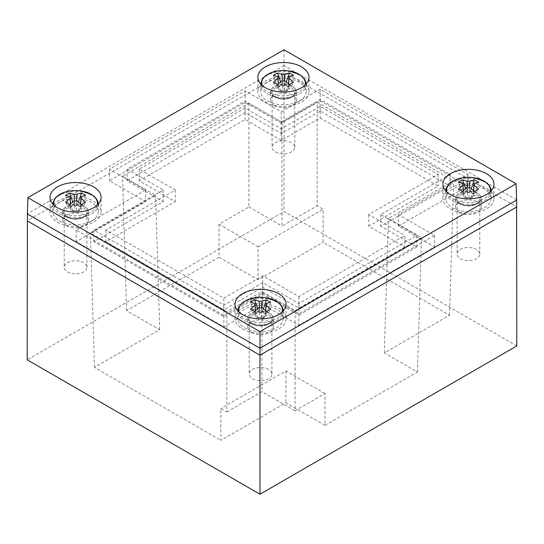 <?xml version="1.0" encoding="UTF-8"?>
<svg xmlns="http://www.w3.org/2000/svg" width="544" height="544" viewBox="0 0 544 544"><rect width="100%" height="100%" fill="white"/><g stroke="black" fill="none" stroke-linecap="round" stroke-linejoin="round"><path stroke-width="0.41" stroke-dasharray="2.72 2.04" d="M295.072 310.604L295.072 410.774L324.972 393.509L324.972 425.381L285.892 402.825L220.884 440.354L220.884 408.483L226.855 411.93L226.855 311.766L261.97 291.489L295.072 310.604L421.491 237.619L388.382 218.504L453.594 180.86L317.145 102.082L282.03 122.352L248.928 103.238L122.509 176.222L155.618 195.337L90.406 232.988L226.855 311.766M324.972 425.381L417.425 372.008L384.316 352.893L449.528 315.241L323.116 242.257L323.116 209.256L317.145 205.809L317.145 102.082M248.928 103.238L248.928 206.965L219.028 224.23L219.028 257.23L258.108 279.793L323.116 242.257M219.028 257.23L126.575 310.61L159.684 329.725L94.472 367.37L220.884 440.354M94.472 367.37L90.406 232.988M417.425 372.008L421.491 237.619M126.575 310.61L122.509 176.222M449.528 315.241L453.594 180.86M516.8 345.943L284.036 211.562L27.2 359.842M516.589 199.845L284.036 65.586L284.036 211.562M284.036 65.586L27.411 213.751M282.03 122.352L282.03 226.08L317.145 205.809M159.684 329.725L155.618 195.337M261.97 291.489L261.97 391.66L226.855 411.93M384.316 352.893L388.382 218.504M248.928 206.965L282.03 226.08M295.072 410.774L261.97 391.66M219.028 224.23L258.108 246.786L258.108 279.793M258.108 246.786L323.116 209.256M324.972 393.509L285.892 370.954L220.884 408.483M285.892 370.954L285.892 402.825M265.377 102.082A25.541 14.742 0 0 0 293.209 105.278A25.541 14.742 0 0 0 308.978 91.657A25.541 14.742 0 0 0 301.498 81.226A25.541 14.742 0 0 0 273.666 78.03A25.541 14.742 0 0 0 257.897 91.657A25.541 14.742 0 0 0 265.377 102.082M274.407 96.866A12.77 7.371 0 0 0 288.327 98.464A12.77 7.371 0 0 0 296.208 91.657A12.77 7.371 0 0 0 292.468 86.442A12.77 7.371 0 0 0 278.548 84.844A12.77 7.371 0 0 0 270.667 91.657A12.77 7.371 0 0 0 274.407 96.866M274.407 105.672A12.77 7.371 0 0 0 288.327 107.27A12.77 7.371 0 0 0 296.208 100.456A12.77 7.371 0 0 0 292.468 95.248A12.77 7.371 0 0 0 278.548 93.65A12.77 7.371 0 0 0 270.667 100.456A12.77 7.371 0 0 0 274.407 105.672M450.384 208.889A25.541 14.742 0 0 0 478.217 212.085A25.541 14.742 0 0 0 493.979 198.465A25.541 14.742 0 0 0 486.499 188.04A25.541 14.742 0 0 0 458.667 184.844A25.541 14.742 0 0 0 442.904 198.465A25.541 14.742 0 0 0 450.384 208.889M459.415 203.68A12.77 7.371 0 0 0 473.328 205.278A12.77 7.371 0 0 0 481.209 198.465A12.77 7.371 0 0 0 477.469 193.249A12.77 7.371 0 0 0 463.556 191.651A12.77 7.371 0 0 0 455.675 198.465A12.77 7.371 0 0 0 459.415 203.68M459.415 212.486A12.77 7.371 0 0 0 473.328 214.084A12.77 7.371 0 0 0 481.209 207.271A12.77 7.371 0 0 0 477.469 202.055A12.77 7.371 0 0 0 463.556 200.457A12.77 7.371 0 0 0 455.675 207.271A12.77 7.371 0 0 0 459.415 212.486M242.502 328.909A25.541 14.742 0 0 0 270.334 332.105A25.541 14.742 0 0 0 286.103 318.485A25.541 14.742 0 0 0 278.623 308.06A25.541 14.742 0 0 0 250.791 304.858A25.541 14.742 0 0 0 235.022 318.485A25.541 14.742 0 0 0 242.502 328.909M251.532 323.694A12.77 7.371 0 0 0 265.452 325.292A12.77 7.371 0 0 0 273.333 318.485A12.77 7.371 0 0 0 269.593 313.269A12.77 7.371 0 0 0 255.673 311.671A12.77 7.371 0 0 0 247.792 318.485A12.77 7.371 0 0 0 251.532 323.694M251.532 332.5A12.77 7.371 0 0 0 265.452 334.098A12.77 7.371 0 0 0 273.333 327.291A12.77 7.371 0 0 0 269.593 322.075A12.77 7.371 0 0 0 255.673 320.477A12.77 7.371 0 0 0 247.792 327.291A12.77 7.371 0 0 0 251.532 332.5M57.501 222.102A25.541 14.742 0 0 0 85.333 225.298A25.541 14.742 0 0 0 101.096 211.67A25.541 14.742 0 0 0 93.616 201.246A25.541 14.742 0 0 0 65.783 198.05A25.541 14.742 0 0 0 50.021 211.67A25.541 14.742 0 0 0 57.501 222.102M66.531 216.886A12.77 7.371 0 0 0 80.444 218.484A12.77 7.371 0 0 0 88.325 211.67A12.77 7.371 0 0 0 84.585 206.462A12.77 7.371 0 0 0 70.672 204.864A12.77 7.371 0 0 0 62.791 211.67A12.77 7.371 0 0 0 66.531 216.886M66.531 225.692A12.77 7.371 0 0 0 80.444 227.29A12.77 7.371 0 0 0 88.325 220.476A12.77 7.371 0 0 0 84.585 215.261A12.77 7.371 0 0 0 70.672 213.663A12.77 7.371 0 0 0 62.791 220.476A12.77 7.371 0 0 0 66.531 225.692M27.404 213.989L27.2 220.823L284.036 72.542L516.8 206.924L516.596 200.09M284.036 49.776L284.036 72.542M259.964 348.255L259.964 355.205M262.772 304.463L223.842 326.937L76.16 241.679L145.588 201.593L109.466 180.744L245.113 102.428L281.228 123.277L320.158 100.803L467.84 186.068L398.412 226.154L434.534 247.003L298.887 325.319L262.772 304.463L262.772 292.883L223.842 315.357L76.16 230.092L145.588 190.006L109.466 169.157L245.113 90.841L281.228 111.697L320.158 89.223L467.84 174.488L398.412 214.567L434.534 235.423L298.887 313.732L262.772 292.883M298.887 313.732L298.887 325.319M434.534 235.423L434.534 247.003M398.412 214.567L398.412 226.154M467.84 174.488L467.84 186.068M320.158 89.223L320.158 100.803M281.228 111.697L281.228 123.277M245.113 90.841L245.113 102.428M109.466 169.157L109.466 180.744M145.588 190.006L145.588 201.593M76.16 230.092L76.16 241.679M223.842 315.357L223.842 326.937M450.18 174.488L380.752 214.567L416.874 235.423L298.887 303.538L262.772 282.69L223.842 305.164L93.82 230.092L163.248 190.006L127.126 169.157L245.113 101.034L281.228 121.89L320.158 99.416L450.18 174.488L450.18 186.068L380.752 226.154L416.874 247.003L298.887 315.126L262.772 294.27L223.842 316.744L93.82 241.679L163.248 201.593L127.126 180.744L245.113 112.622L281.228 133.477L320.158 111.003L450.18 186.068M380.752 214.567L380.752 226.154M320.158 99.416L320.158 111.003M281.228 121.89L281.228 133.477M245.113 101.034L245.113 112.622M127.126 169.157L127.126 180.744M163.248 190.006L163.248 201.593M93.82 230.092L93.82 241.679M223.842 305.164L223.842 316.744M262.772 282.69L262.772 294.27M298.887 303.538L298.887 315.126M416.874 235.423L416.874 247.003M404.831 247.003L298.887 308.176L262.772 287.32L223.842 309.794L105.856 241.679L175.284 201.593L139.169 180.744L245.113 119.571L281.228 140.427L320.158 117.953L438.144 186.068L368.716 226.154L404.831 247.003L404.831 235.423L298.887 296.589L262.772 275.733L223.842 298.207L105.856 230.092L175.284 190.006L139.169 169.157L245.113 107.991L281.228 128.84L320.158 106.366L438.144 174.488L368.716 214.567L404.831 235.423M368.716 214.567L368.716 226.154M438.144 174.488L438.144 186.068M320.158 106.366L320.158 117.953M281.228 128.84L281.228 140.427M245.113 107.991L245.113 119.571M139.169 169.157L139.169 180.744M175.284 190.006L175.284 201.593M105.856 230.092L105.856 241.679M223.842 298.207L223.842 309.794M262.772 275.733L262.772 287.32M298.887 296.589L298.887 308.176M293.468 75.419L289.449 87.047L288.225 87.754A4.828 2.788 0 0 0 286.851 86.163A4.828 2.788 0 0 0 284.09 85.367A4.828 2.788 0 0 0 282.785 85.367A4.828 2.788 0 0 0 278.65 87.754A4.828 2.788 0 0 0 278.616 88.271A4.828 2.788 0 0 0 278.65 88.509A4.828 2.788 0 0 0 280.024 90.107A4.828 2.788 0 0 0 282.785 90.896L281.561 91.603L277.426 89.216L278.65 88.509L278.297 83.919M261.848 85.163A21.869 12.628 0 0 0 267.974 92.079A21.869 12.628 0 0 0 298.901 92.079A21.869 12.628 0 0 0 305.028 85.163M267.383 100.919A22.698 13.104 0 0 0 292.128 103.761A22.698 13.104 0 0 0 306.136 91.657A22.698 13.104 0 0 0 299.492 82.389A22.698 13.104 0 0 0 274.747 79.546A22.698 13.104 0 0 0 260.732 91.657A22.698 13.104 0 0 0 267.383 100.919M275.414 151.898A11.349 6.555 0 0 0 287.783 153.313A11.349 6.555 0 0 0 294.787 147.261A11.349 6.555 0 0 0 291.462 142.63A11.349 6.555 0 0 0 279.092 141.209A11.349 6.555 0 0 0 272.088 147.261A11.349 6.555 0 0 0 275.414 151.898M289.517 71.026A21.869 12.628 0 0 0 277.352 71.026M288.578 83.919L288.225 88.509L289.449 89.216L293.468 82.232M280.616 81.933L281.561 84.66L282.785 85.367L282.465 80.913M289.333 84.619L285.314 91.603L284.09 90.896L284.852 80.859M278.372 83.844L278.65 87.754L277.426 87.047L273.408 75.419M281.561 84.66L277.426 87.047M284.41 80.913L284.09 85.367L285.314 84.66L289.449 87.047M282.023 80.859L282.785 90.896A4.828 2.788 0 0 0 284.09 90.896A4.828 2.788 0 0 0 288.225 88.509A4.828 2.788 0 0 0 288.259 88.271A4.828 2.788 0 0 0 288.225 87.754L288.504 83.844M285.314 91.603L289.449 89.216M277.542 84.619L281.561 91.603M273.408 82.232L277.426 89.216M286.26 81.933L285.314 84.66M478.475 182.233L474.456 193.861L473.226 194.568A4.828 2.788 0 0 0 471.859 192.97A4.828 2.788 0 0 0 469.091 192.182A4.828 2.788 0 0 0 467.792 192.182A4.828 2.788 0 0 0 463.658 194.568A4.828 2.788 0 0 0 463.617 195.078A4.828 2.788 0 0 0 463.658 195.323A4.828 2.788 0 0 0 465.025 196.914A4.828 2.788 0 0 0 467.792 197.703L466.562 198.417L462.427 196.03L463.658 195.323L463.298 190.726M446.855 191.978A21.869 12.628 0 0 0 452.975 198.893A21.869 12.628 0 0 0 483.908 198.893A21.869 12.628 0 0 0 490.035 191.978M452.39 207.733A22.698 13.104 0 0 0 477.129 210.576A22.698 13.104 0 0 0 491.144 198.465A22.698 13.104 0 0 0 484.493 189.196A22.698 13.104 0 0 0 459.755 186.354A22.698 13.104 0 0 0 445.74 198.465A22.698 13.104 0 0 0 452.39 207.733M460.414 258.706A11.349 6.555 0 0 0 472.784 260.127A11.349 6.555 0 0 0 479.794 254.075A11.349 6.555 0 0 0 476.469 249.438A11.349 6.555 0 0 0 464.1 248.016A11.349 6.555 0 0 0 457.089 254.075A11.349 6.555 0 0 0 460.414 258.706M474.524 177.834A21.869 12.628 0 0 0 462.359 177.834M473.586 190.726L473.226 195.323L474.456 196.03L478.475 189.04M465.623 188.748L466.562 191.474L467.792 192.182L467.473 187.721M474.341 191.427L470.322 198.417L469.091 197.703L469.86 187.666M463.379 190.658L463.658 194.568L462.427 193.861L458.408 182.233M466.562 191.474L462.427 193.861M469.411 187.721L469.091 192.182L470.322 191.474L474.456 193.861M467.024 187.666L467.792 197.703A4.828 2.788 0 0 0 469.091 197.703A4.828 2.788 0 0 0 473.226 195.323A4.828 2.788 0 0 0 473.266 195.078A4.828 2.788 0 0 0 473.226 194.568L473.504 190.658M470.322 198.417L474.456 196.03M462.543 191.427L466.562 198.417M458.408 189.04L462.427 196.03M471.26 188.748L470.322 191.474M270.592 302.253L266.574 313.874L265.35 314.588A4.828 2.788 0 0 0 263.976 312.99A4.828 2.788 0 0 0 261.215 312.202A4.828 2.788 0 0 0 259.91 312.202A4.828 2.788 0 0 0 255.775 314.588A4.828 2.788 0 0 0 255.741 315.098A4.828 2.788 0 0 0 255.775 315.336A4.828 2.788 0 0 0 257.149 316.934A4.828 2.788 0 0 0 259.91 317.723L258.686 318.43L254.551 316.044L255.775 315.336L255.422 310.746M238.972 311.998A21.869 12.628 0 0 0 245.099 318.913A21.869 12.628 0 0 0 276.026 318.913A21.869 12.628 0 0 0 282.152 311.998M244.508 327.753A22.698 13.104 0 0 0 269.253 330.596A22.698 13.104 0 0 0 283.268 318.485A22.698 13.104 0 0 0 276.617 309.216A22.698 13.104 0 0 0 251.872 306.374A22.698 13.104 0 0 0 237.864 318.485A22.698 13.104 0 0 0 244.508 327.753M252.538 378.726A11.349 6.555 0 0 0 264.908 380.147A11.349 6.555 0 0 0 271.912 374.088A11.349 6.555 0 0 0 268.586 369.458A11.349 6.555 0 0 0 256.217 368.036A11.349 6.555 0 0 0 249.213 374.088A11.349 6.555 0 0 0 252.538 378.726M266.648 297.854A21.869 12.628 0 0 0 254.483 297.854M265.703 310.746L265.35 315.336L266.574 316.044L270.592 309.06M257.74 308.761L258.686 311.488L259.91 312.202L259.59 307.741M266.458 311.447L262.439 318.43L261.215 317.723L261.977 307.686M255.496 310.678L255.775 314.588L254.551 313.874L250.532 302.253M258.686 311.488L254.551 313.874M261.535 307.741L261.215 312.202L262.439 311.488L266.574 313.874M259.148 307.686L259.91 317.723A4.828 2.788 0 0 0 261.215 317.723A4.828 2.788 0 0 0 265.35 315.336A4.828 2.788 0 0 0 265.384 315.098A4.828 2.788 0 0 0 265.35 314.588L265.628 310.678M262.439 318.43L266.574 316.044M254.667 311.447L258.686 318.43M250.532 309.06L254.551 316.044M263.384 308.761L262.439 311.488M85.592 195.439L81.573 207.067L80.342 207.774A4.828 2.788 0 0 0 78.975 206.176A4.828 2.788 0 0 0 76.208 205.387A4.828 2.788 0 0 0 74.909 205.387A4.828 2.788 0 0 0 70.774 207.774A4.828 2.788 0 0 0 70.734 208.291A4.828 2.788 0 0 0 70.774 208.529A4.828 2.788 0 0 0 72.141 210.12A4.828 2.788 0 0 0 74.909 210.916L73.678 211.623L69.544 209.236L70.774 208.529L70.414 203.932M53.965 205.183A21.869 12.628 0 0 0 60.092 212.099A21.869 12.628 0 0 0 91.025 212.099A21.869 12.628 0 0 0 97.145 205.183M59.507 220.939A22.698 13.104 0 0 0 84.245 223.781A22.698 13.104 0 0 0 98.26 211.67A22.698 13.104 0 0 0 91.61 202.402A22.698 13.104 0 0 0 66.871 199.56A22.698 13.104 0 0 0 52.856 211.67A22.698 13.104 0 0 0 59.507 220.939M67.531 271.912A11.349 6.555 0 0 0 79.9 273.333A11.349 6.555 0 0 0 86.911 267.281A11.349 6.555 0 0 0 83.586 262.643A11.349 6.555 0 0 0 71.216 261.222A11.349 6.555 0 0 0 64.206 267.281A11.349 6.555 0 0 0 67.531 271.912M81.641 191.039A21.869 12.628 0 0 0 69.476 191.039M80.702 203.932L80.342 208.529L81.573 209.236L85.592 202.252M72.74 201.953L73.678 204.68L74.909 205.387L74.589 200.933M81.457 204.632L77.438 211.623L76.208 210.916L76.976 200.879M70.496 203.864L70.774 207.774L69.544 207.067L65.525 195.439M73.678 204.68L69.544 207.067M76.527 200.933L76.208 205.387L77.438 204.68L81.573 207.067M74.14 200.879L74.909 210.916A4.828 2.788 0 0 0 76.208 210.916A4.828 2.788 0 0 0 80.342 208.529A4.828 2.788 0 0 0 80.383 208.291A4.828 2.788 0 0 0 80.342 207.774L80.621 203.864M77.438 211.623L81.573 209.236M69.659 204.632L73.678 211.623M65.525 202.252L69.544 209.236M78.377 201.953L77.438 204.68M275.414 97.213A11.349 6.555 180 0 1 272.088 92.582A11.349 6.555 180 0 1 279.092 86.523A11.349 6.555 180 0 1 291.462 87.944A11.349 6.555 180 0 1 294.787 92.582A11.349 6.555 180 0 1 287.783 98.634A11.349 6.555 180 0 1 275.414 97.213M292.264 86.557A12.485 7.208 0 0 0 274.611 86.557A12.485 7.208 0 0 0 274.611 96.75A12.485 7.208 0 0 0 292.264 96.75A12.485 7.208 0 0 0 292.264 86.557M267.383 93.765A22.698 13.104 0 0 0 292.128 96.608A22.698 13.104 0 0 0 306.136 84.497A22.698 13.104 0 0 0 299.492 75.228A22.698 13.104 0 0 0 274.747 72.386A22.698 13.104 0 0 0 260.732 84.497A22.698 13.104 0 0 0 267.383 93.765M460.414 204.027A11.349 6.555 180 0 1 457.089 199.39A11.349 6.555 180 0 1 464.1 193.338A11.349 6.555 180 0 1 476.469 194.759A11.349 6.555 180 0 1 479.794 199.39A11.349 6.555 180 0 1 472.784 205.448A11.349 6.555 180 0 1 460.414 204.027M477.272 193.365A12.485 7.208 0 0 0 459.612 193.365A12.485 7.208 0 0 0 459.612 203.565A12.485 7.208 0 0 0 477.272 203.565A12.485 7.208 0 0 0 477.272 193.365M452.39 200.573A22.698 13.104 0 0 0 477.129 203.415A22.698 13.104 0 0 0 491.144 191.304A22.698 13.104 0 0 0 484.493 182.043A22.698 13.104 0 0 0 459.755 179.2A22.698 13.104 0 0 0 445.74 191.304A22.698 13.104 0 0 0 452.39 200.573M252.538 324.047A11.349 6.555 180 0 1 249.213 319.41A11.349 6.555 180 0 1 256.217 313.358A11.349 6.555 180 0 1 268.586 314.779A11.349 6.555 180 0 1 271.912 319.41A11.349 6.555 180 0 1 264.908 325.462A11.349 6.555 180 0 1 252.538 324.047M269.389 313.385A12.485 7.208 0 0 0 251.736 313.385A12.485 7.208 0 0 0 251.736 323.578A12.485 7.208 0 0 0 269.389 323.578A12.485 7.208 0 0 0 269.389 313.385M244.508 320.593A22.698 13.104 0 0 0 269.253 323.435A22.698 13.104 0 0 0 283.268 311.324A22.698 13.104 0 0 0 276.617 302.056A22.698 13.104 0 0 0 251.872 299.214A22.698 13.104 0 0 0 237.864 311.324A22.698 13.104 0 0 0 244.508 320.593M67.531 217.233A11.349 6.555 180 0 1 64.206 212.602A11.349 6.555 180 0 1 71.216 206.543A11.349 6.555 180 0 1 83.586 207.964A11.349 6.555 180 0 1 86.911 212.602A11.349 6.555 180 0 1 79.9 218.654A11.349 6.555 180 0 1 67.531 217.233M84.388 206.577A12.485 7.208 0 0 0 66.728 206.577A12.485 7.208 0 0 0 66.728 216.77A12.485 7.208 0 0 0 84.388 216.77A12.485 7.208 0 0 0 84.388 206.577M59.507 213.778A22.698 13.104 0 0 0 84.245 216.621A22.698 13.104 0 0 0 98.26 204.517A22.698 13.104 0 0 0 91.61 195.248A22.698 13.104 0 0 0 66.871 192.406A22.698 13.104 0 0 0 52.856 204.517A22.698 13.104 0 0 0 59.507 213.778M308.978 91.657L308.978 77.289M296.208 100.456L296.208 91.657M493.979 198.465L493.979 184.103M481.209 207.271L481.209 198.465M286.103 318.485L286.103 304.116M273.333 327.291L273.333 318.485M101.096 211.67L101.096 197.309M88.325 220.476L88.325 211.67M62.791 220.476L62.791 211.67M50.021 211.67L50.021 197.309M247.792 327.291L247.792 318.485M235.022 318.485L235.022 304.116M455.675 207.271L455.675 198.465M442.904 198.465L442.904 184.103M270.667 100.456L270.667 91.657M257.897 91.657L257.897 77.289M294.787 147.261L294.787 92.582C296.337 96.662 282.105 101.388 275.176 96.696C273 95.275 271.973 93.901 272.088 92.582L272.088 147.261M306.136 91.657L306.129 84.055M260.732 91.657L260.746 84.055M278.616 88.271L277.719 77.819M288.259 88.271L289.156 77.819M479.794 254.075L479.794 199.39C481.338 203.476 467.112 208.202 460.183 203.504C458.007 202.089 456.974 200.716 457.089 199.39L457.089 254.075M491.144 198.465L491.13 190.869M445.74 198.465L445.754 190.869M463.617 195.078L462.72 184.627M473.266 195.078L474.164 184.627M271.912 374.088L271.912 319.41C273.462 323.496 259.23 328.216 252.3 323.524C250.124 322.102 249.098 320.736 249.213 319.41L249.213 374.088M283.268 318.485L283.254 310.882M237.864 318.485L237.871 310.882M255.741 315.098L254.844 304.647M265.384 315.098L266.281 304.647M86.911 267.281L86.911 212.602C88.454 216.682 74.229 221.408 67.3 216.716C65.124 215.295 64.09 213.921 64.206 212.602L64.206 267.281M98.26 211.67L98.246 204.075M52.856 211.67L52.87 204.075M70.734 208.291L69.836 197.832M80.383 208.291L81.28 197.832"/><path stroke-width="0.82" d="M27.411 213.751L27.2 359.842L259.964 494.224L516.8 345.943L516.589 199.845M27.2 213.874L259.964 348.255L259.964 494.224M259.964 331.636L27.9 197.656L284.036 49.776L516.1 183.75L259.964 331.636L259.964 348.255L516.8 199.974M265.377 87.713A25.541 14.742 0 0 0 293.209 90.909A25.541 14.742 0 0 0 308.978 77.289A25.541 14.742 0 0 0 301.498 66.864A25.541 14.742 0 0 0 273.666 63.668A25.541 14.742 0 0 0 257.897 77.289A25.541 14.742 0 0 0 265.377 87.713M450.384 194.528A25.541 14.742 0 0 0 478.217 197.724A25.541 14.742 0 0 0 493.979 184.103A25.541 14.742 0 0 0 486.499 173.672A25.541 14.742 0 0 0 458.667 170.476A25.541 14.742 0 0 0 442.904 184.103A25.541 14.742 0 0 0 450.384 194.528M242.502 314.548A25.541 14.742 0 0 0 270.334 317.744A25.541 14.742 0 0 0 286.103 304.116A25.541 14.742 0 0 0 278.623 293.692A25.541 14.742 0 0 0 250.791 290.496A25.541 14.742 0 0 0 235.022 304.116A25.541 14.742 0 0 0 242.502 314.548M57.501 207.733A25.541 14.742 0 0 0 85.333 210.929A25.541 14.742 0 0 0 101.096 197.309A25.541 14.742 0 0 0 93.616 186.878A25.541 14.742 0 0 0 65.783 183.682A25.541 14.742 0 0 0 50.021 197.309A25.541 14.742 0 0 0 57.501 207.733M27.9 197.656L27.404 213.989M516.8 206.924L259.964 355.205L27.2 220.823M516.1 183.75L516.596 200.09M305.028 85.163A21.869 12.628 0 0 0 298.901 74.222A21.869 12.628 0 0 0 289.517 71.026A36.89 36.89 0 0 0 277.352 71.026A21.869 12.628 0 0 0 267.974 74.222A21.869 12.628 0 0 0 261.848 85.163M278.297 83.919L277.889 78.472A5.726 3.305 0 0 1 277.719 77.819A5.726 3.305 0 0 1 277.889 76.833A36.774 21.23 60 0 0 273.408 75.419A36.468 28.24 -89.9 0 1 275.434 74.12A36.468 28.24 -89.9 0 1 277.542 73.032L280.616 81.933M277.889 78.472A36.774 21.23 120 0 0 273.408 82.232A36.468 9.452 -139.1 0 1 277.542 84.619A36.774 21.23 -60 0 1 282.023 80.859A5.726 3.305 0 0 0 284.852 80.859A36.774 21.23 60 0 1 289.333 84.619A36.468 9.452 139.1 0 1 291.441 83.361A36.468 9.452 139.1 0 1 293.468 82.232A36.774 21.23 -120 0 0 288.986 78.472A5.726 3.305 0 0 0 289.156 77.819A5.726 3.305 0 0 0 288.986 76.833A36.774 21.23 -60 0 1 293.468 75.419A36.468 28.24 89.9 0 0 289.333 73.032A36.774 21.23 120 0 0 284.852 74.453A5.726 3.305 0 0 0 282.023 74.453A36.774 21.23 -120 0 0 277.542 73.032M288.986 78.472L288.578 83.919M282.465 80.913L282.023 74.453M277.889 76.833L278.372 83.844M288.504 83.844L288.986 76.833M284.852 74.453L284.41 80.913M289.333 73.032L286.26 81.933M490.035 191.978A21.869 12.628 0 0 0 483.908 181.036A21.869 12.628 0 0 0 474.524 177.834A36.89 36.89 0 0 0 462.359 177.834A21.869 12.628 0 0 0 452.975 181.036A21.869 12.628 0 0 0 446.855 191.978M463.298 190.726L462.89 185.28A5.726 3.305 0 0 1 462.72 184.627A5.726 3.305 0 0 1 462.89 183.648A36.774 21.23 60 0 0 458.408 182.233A36.468 28.24 -89.9 0 1 460.442 180.934A36.468 28.24 -89.9 0 1 462.543 179.846L465.623 188.748M462.89 185.28A36.774 21.23 120 0 0 458.408 189.04A36.468 9.452 -139.1 0 1 462.543 191.427A36.774 21.23 -60 0 1 467.024 187.666A5.726 3.305 0 0 0 469.86 187.666A36.774 21.23 60 0 1 474.341 191.427A36.468 9.452 139.1 0 1 476.442 190.169A36.468 9.452 139.1 0 1 478.475 189.04A36.774 21.23 -120 0 0 473.994 185.28A5.726 3.305 0 0 0 474.164 184.627A5.726 3.305 0 0 0 473.994 183.648A36.774 21.23 -60 0 1 478.475 182.233A36.468 28.24 89.9 0 0 474.341 179.846A36.774 21.23 120 0 0 469.86 181.261A5.726 3.305 0 0 0 467.024 181.261A36.774 21.23 -120 0 0 462.543 179.846M473.994 185.28L473.586 190.726M467.473 187.721L467.024 181.261M462.89 183.648L463.379 190.658M473.504 190.658L473.994 183.648M469.86 181.261L469.411 187.721M474.341 179.846L471.26 188.748M282.152 311.998A21.869 12.628 0 0 0 276.026 301.056A21.869 12.628 0 0 0 266.648 297.854A36.89 36.89 0 0 0 254.483 297.854A21.869 12.628 0 0 0 245.099 301.056A21.869 12.628 0 0 0 238.972 311.998M255.422 310.746L255.014 305.3A5.726 3.305 0 0 1 254.844 304.647A5.726 3.305 0 0 1 255.014 303.668A36.774 21.23 60 0 0 250.532 302.253A36.468 28.24 -89.9 0 1 252.559 300.948A36.468 28.24 -89.9 0 1 254.667 299.866L257.74 308.761M255.014 305.3A36.774 21.23 120 0 0 250.532 309.06A36.468 9.452 -139.1 0 1 254.667 311.447A36.774 21.23 -60 0 1 259.148 307.686A5.726 3.305 0 0 0 261.977 307.686A36.774 21.23 60 0 1 266.458 311.447A36.468 9.452 139.1 0 1 268.566 310.189A36.468 9.452 139.1 0 1 270.592 309.06A36.774 21.23 -120 0 0 266.111 305.3A5.726 3.305 0 0 0 266.281 304.647A5.726 3.305 0 0 0 266.111 303.668A36.774 21.23 -60 0 1 270.592 302.253A36.468 28.24 89.9 0 0 266.458 299.866A36.774 21.23 120 0 0 261.977 301.281A5.726 3.305 0 0 0 259.148 301.281A36.774 21.23 -120 0 0 254.667 299.866M266.111 305.3L265.703 310.746M259.59 307.741L259.148 301.281M255.014 303.668L255.496 310.678M265.628 310.678L266.111 303.668M261.977 301.281L261.535 307.741M266.458 299.866L263.384 308.761M97.145 205.183A21.869 12.628 0 0 0 91.025 194.242A21.869 12.628 0 0 0 81.641 191.039A36.89 36.89 0 0 0 69.476 191.039A21.869 12.628 0 0 0 60.092 194.242A21.869 12.628 0 0 0 53.965 205.183M70.414 203.932L70.006 198.492A5.726 3.305 0 0 1 69.836 197.832A5.726 3.305 0 0 1 70.006 196.853A36.774 21.23 60 0 0 65.525 195.439A36.468 28.24 -89.9 0 1 67.558 194.14A36.468 28.24 -89.9 0 1 69.659 193.052L72.74 201.953M70.006 198.492A36.774 21.23 120 0 0 65.525 202.252A36.468 9.452 -139.1 0 1 69.659 204.632A36.774 21.23 -60 0 1 74.14 200.879A5.726 3.305 0 0 0 76.976 200.879A36.774 21.23 60 0 1 81.457 204.632A36.468 9.452 139.1 0 1 83.558 203.381A36.468 9.452 139.1 0 1 85.592 202.252A36.774 21.23 -120 0 0 81.11 198.492A5.726 3.305 0 0 0 81.28 197.832A5.726 3.305 0 0 0 81.11 196.853A36.774 21.23 -60 0 1 85.592 195.439A36.468 28.24 89.9 0 0 81.457 193.052A36.774 21.23 120 0 0 76.976 194.466A5.726 3.305 0 0 0 74.14 194.466A36.774 21.23 -120 0 0 69.659 193.052M81.11 198.492L80.702 203.932M74.589 200.933L74.14 194.466M70.006 196.853L70.496 203.864M80.621 203.864L81.11 196.853M76.976 194.466L76.527 200.933M81.457 193.052L78.377 201.953M306.136 84.497C306 80.39 303.64 76.99 299.064 74.29L289.517 71.026M260.732 84.497C261.467 77.554 267.002 73.059 277.352 71.026M491.144 191.304C491.008 187.204 488.648 183.797 484.072 181.104L474.524 177.834M445.74 191.304C446.468 184.362 452.01 179.874 462.359 177.834M283.268 311.324C283.125 307.217 280.765 303.817 276.189 301.124L266.648 297.854M237.864 311.324C238.592 304.382 244.127 299.894 254.483 297.854M98.26 204.517C98.124 200.41 95.764 197.01 91.188 194.31L81.641 191.039M52.856 204.517C53.584 197.567 59.126 193.079 69.476 191.039"/></g></svg>
